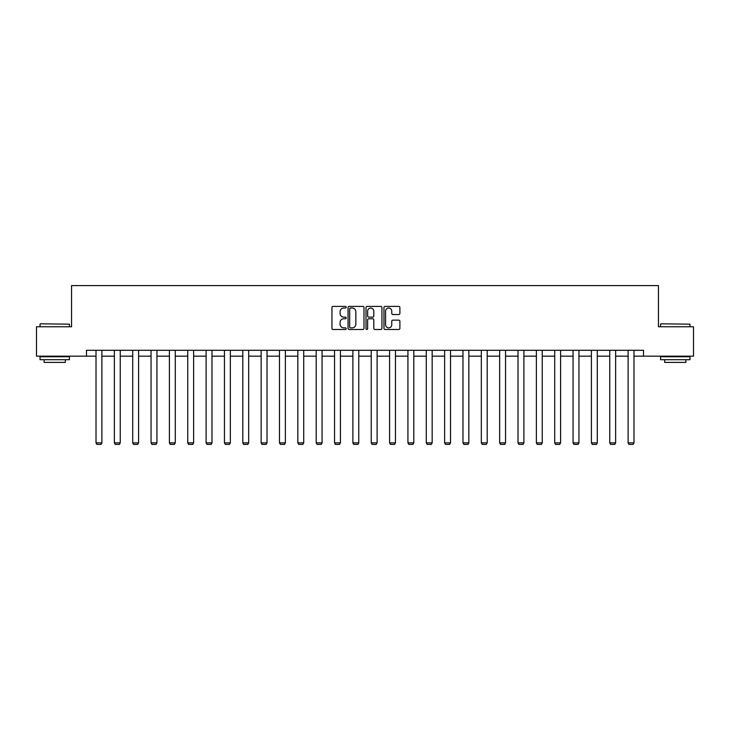 <?xml version="1.0" encoding="UTF-8"?>
<svg xmlns="http://www.w3.org/2000/svg" width="730" height="730" viewBox="0 0 730 730"><rect width="100%" height="100%" fill="white"/><g stroke="black" fill="none" stroke-linecap="round" stroke-linejoin="round"><path stroke-width="1.09" d="M346.184 307.202A0.812 0.812 0 0 0 345.372 306.399L333.108 306.399A1.159 1.159 0 0 0 331.949 307.549L331.949 328.336A1.159 1.159 0 0 0 333.108 329.486L345.372 329.486A0.812 0.812 0 0 0 346.184 328.683A0.812 0.812 0 0 0 345.372 327.87L343.784 327.87A3.696 3.696 0 0 1 340.089 324.175L340.089 322.441A3.696 3.696 0 0 1 343.784 318.755L345.372 318.755A0.812 0.812 0 0 0 346.184 317.942A0.812 0.812 0 0 0 345.372 317.13L343.784 317.13A3.696 3.696 0 0 1 340.089 313.444L340.089 311.71A3.696 3.696 0 0 1 343.784 308.014L345.372 308.014A0.812 0.812 0 0 0 346.184 307.202M398.735 314.539A1.159 1.159 0 0 0 399.894 313.38L399.894 307.549A1.159 1.159 0 0 0 398.735 306.399L385.121 306.399A1.159 1.159 0 0 0 383.962 307.549L383.962 328.336A1.159 1.159 0 0 0 385.121 329.486L398.735 329.486A1.159 1.159 0 0 0 399.894 328.336L399.894 321.291A1.159 1.159 0 0 0 398.735 320.132L392.913 320.132A1.159 1.159 0 0 0 391.755 321.291L391.755 324.786A3.084 3.084 0 0 1 388.67 327.87A3.084 3.084 0 0 1 385.577 324.786L385.577 311.099A3.084 3.084 0 0 1 388.67 308.014A3.084 3.084 0 0 1 391.755 311.099L391.755 313.38A1.159 1.159 0 0 0 392.913 314.539L398.735 314.539M86.487 356.167L36.5 356.167L36.5 326.766L71.549 326.766L71.549 285.594L658.451 285.594L658.451 326.766L693.5 326.766L693.5 356.167L643.513 356.167L643.513 350.291L86.487 350.291L86.487 356.167L96.013 356.167M363.987 307.549A1.159 1.159 0 0 0 362.837 306.399L349.214 306.399A1.159 1.159 0 0 0 348.055 307.549L348.055 328.336A1.159 1.159 0 0 0 349.214 329.486L362.837 329.486A1.159 1.159 0 0 0 363.987 328.336L363.987 307.549M367.163 306.399L380.786 306.399A1.159 1.159 0 0 1 381.945 307.549L381.945 328.336A1.159 1.159 0 0 1 380.786 329.486L374.955 329.486A1.159 1.159 0 0 1 373.806 328.336L373.806 319.904A1.159 1.159 0 0 0 372.647 318.755L368.778 318.755A1.159 1.159 0 0 0 367.628 319.904L367.628 328.683A0.812 0.812 0 0 1 366.816 329.486A0.812 0.812 0 0 1 366.013 328.683L366.013 307.549A1.159 1.159 0 0 1 367.163 306.399M101.89 356.167L114.364 356.167M120.24 356.167L132.714 356.167M138.59 356.167L151.055 356.167M156.941 356.167L169.406 356.167M175.282 356.167L187.756 356.167M193.632 356.167L206.097 356.167M211.983 356.167L224.448 356.167M230.333 356.167L242.798 356.167M248.674 356.167L261.148 356.167M267.025 356.167L279.49 356.167M285.375 356.167L297.84 356.167M303.726 356.167L316.19 356.167M322.067 356.167L334.541 356.167M340.417 356.167L352.882 356.167M358.768 356.167L371.232 356.167M377.118 356.167L389.583 356.167M395.459 356.167L407.933 356.167M413.81 356.167L426.274 356.167M432.16 356.167L444.625 356.167M450.51 356.167L462.975 356.167M468.852 356.167L481.325 356.167M487.202 356.167L499.667 356.167M505.552 356.167L518.017 356.167M523.903 356.167L536.367 356.167M542.244 356.167L554.718 356.167M560.594 356.167L573.059 356.167M578.945 356.167L591.409 356.167M597.286 356.167L609.76 356.167M615.636 356.167L628.11 356.167M633.987 356.167L643.513 356.167M350.482 308.014A0.812 0.812 0 0 0 349.67 308.817L349.67 327.058A0.812 0.812 0 0 0 350.482 327.87L352.152 327.87A3.696 3.696 0 0 0 355.848 324.175L355.848 311.71A3.696 3.696 0 0 0 352.152 308.014L350.482 308.014M373.806 311.162A3.084 3.084 0 0 0 370.712 308.069A3.084 3.084 0 0 0 367.628 311.162L367.628 315.98A1.159 1.159 0 0 0 368.778 317.13L372.647 317.13A1.159 1.159 0 0 0 373.806 315.98L373.806 311.162M101.89 350.291L101.89 442.873L96.013 442.873L96.013 350.291M101.89 442.873L101.014 444.406L96.898 444.406L96.013 442.873M40.378 323.819L69.432 324.175L40.378 323.819M54.732 359.698L40.031 359.698L40.031 356.751L69.432 356.751L69.432 359.698L54.732 359.698M65.317 359.698L65.317 362.399L44.147 362.399L44.147 359.698M660.924 323.819L689.969 324.175L660.924 323.819M675.268 359.698L660.568 359.698L660.568 356.751L689.969 356.751L689.969 359.698L675.268 359.698M685.853 359.698L685.853 362.399L664.683 362.399L664.683 359.698M120.24 350.291L120.24 442.873L114.364 442.873L114.364 350.291M120.24 442.873L119.364 444.406L115.24 444.406L114.364 442.873M138.59 350.291L138.59 442.873L132.714 442.873L132.714 350.291M138.59 442.873L137.705 444.406L133.59 444.406L132.714 442.873M156.941 350.291L156.941 442.873L151.055 442.873L151.055 350.291M156.941 442.873L156.056 444.406L151.94 444.406L151.055 442.873M175.282 350.291L175.282 442.873L169.406 442.873L169.406 350.291M175.282 442.873L174.406 444.406L170.291 444.406L169.406 442.873M193.632 350.291L193.632 442.873L187.756 442.873L187.756 350.291M193.632 442.873L192.757 444.406L188.632 444.406L187.756 442.873M211.983 350.291L211.983 442.873L206.097 442.873L206.097 350.291M211.983 442.873L211.098 444.406L206.982 444.406L206.097 442.873M230.333 350.291L230.333 442.873L224.448 442.873L224.448 350.291M230.333 442.873L229.448 444.406L225.333 444.406L224.448 442.873M248.674 350.291L248.674 442.873L242.798 442.873L242.798 350.291M248.674 442.873L247.798 444.406L243.683 444.406L242.798 442.873M267.025 350.291L267.025 442.873L261.148 442.873L261.148 350.291M267.025 442.873L266.14 444.406L262.024 444.406L261.148 442.873M285.375 350.291L285.375 442.873L279.49 442.873L279.49 350.291M285.375 442.873L284.49 444.406L280.375 444.406L279.49 442.873M303.726 350.291L303.726 442.873L297.84 442.873L297.84 350.291M303.726 442.873L302.84 444.406L298.725 444.406L297.84 442.873M322.067 350.291L322.067 442.873L316.19 442.873L316.19 350.291M322.067 442.873L321.191 444.406L317.076 444.406L316.19 442.873M340.417 350.291L340.417 442.873L334.541 442.873L334.541 350.291M340.417 442.873L339.532 444.406L335.417 444.406L334.541 442.873M358.768 350.291L358.768 442.873L352.882 442.873L352.882 350.291M358.768 442.873L357.882 444.406L353.767 444.406L352.882 442.873M377.118 350.291L377.118 442.873L371.232 442.873L371.232 350.291M377.118 442.873L376.233 444.406L372.118 444.406L371.232 442.873M395.459 350.291L395.459 442.873L389.583 442.873L389.583 350.291M395.459 442.873L394.583 444.406L390.468 444.406L389.583 442.873M413.81 350.291L413.81 442.873L407.933 442.873L407.933 350.291M413.81 442.873L412.924 444.406L408.809 444.406L407.933 442.873M432.16 350.291L432.16 442.873L426.274 442.873L426.274 350.291M432.16 442.873L431.275 444.406L427.159 444.406L426.274 442.873M450.51 350.291L450.51 442.873L444.625 442.873L444.625 350.291M450.51 442.873L449.625 444.406L445.51 444.406L444.625 442.873M468.852 350.291L468.852 442.873L462.975 442.873L462.975 350.291M468.852 442.873L467.976 444.406L463.86 444.406L462.975 442.873M487.202 350.291L487.202 442.873L481.325 442.873L481.325 350.291M487.202 442.873L486.317 444.406L482.202 444.406L481.325 442.873M505.552 350.291L505.552 442.873L499.667 442.873L499.667 350.291M505.552 442.873L504.667 444.406L500.552 444.406L499.667 442.873M523.903 350.291L523.903 442.873L518.017 442.873L518.017 350.291M523.903 442.873L523.018 444.406L518.902 444.406L518.017 442.873M542.244 350.291L542.244 442.873L536.367 442.873L536.367 350.291M542.244 442.873L541.368 444.406L537.243 444.406L536.367 442.873M560.594 350.291L560.594 442.873L554.718 442.873L554.718 350.291M560.594 442.873L559.709 444.406L555.594 444.406L554.718 442.873M578.945 350.291L578.945 442.873L573.059 442.873L573.059 350.291M578.945 442.873L578.06 444.406L573.944 444.406L573.059 442.873M597.286 350.291L597.286 442.873L591.409 442.873L591.409 350.291M597.286 442.873L596.41 444.406L592.295 444.406L591.409 442.873M615.636 350.291L615.636 442.873L609.76 442.873L609.76 350.291M615.636 442.873L614.76 444.406L610.636 444.406L609.76 442.873M633.987 350.291L633.987 442.873L628.11 442.873L628.11 350.291M633.987 442.873L633.102 444.406L628.986 444.406L628.11 442.873M40.031 326.766L40.031 324.175M46.729 356.751L46.729 356.167M62.725 356.751L62.725 356.167M69.432 326.766L69.432 324.175M660.568 326.766L660.568 324.175M667.275 356.751L667.275 356.167M683.271 356.751L683.271 356.167M689.969 326.766L689.969 324.175"/></g></svg>
